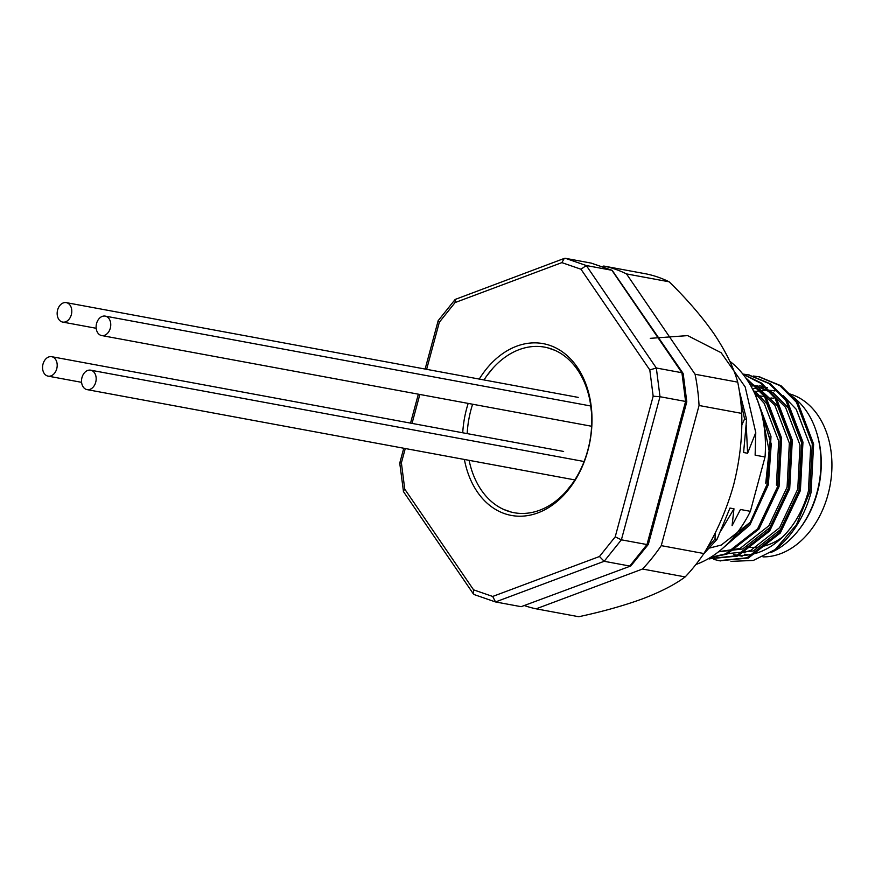 <?xml version="1.0" encoding="UTF-8"?>
<svg xmlns="http://www.w3.org/2000/svg" width="875" height="875" viewBox="0 0 875 875"><rect width="100%" height="100%" fill="white"/><g stroke="black" fill="none" stroke-linecap="round" stroke-linejoin="round"><path stroke-width="1.31" d="M800.286 527.964A82.983 60.616 -79.5 0 0 817.436 435.345M774.889 390.972A82.983 60.616 -79.5 0 0 769.366 390.305M767.43 390.239A82.983 60.616 -79.5 0 0 762.125 390.469M760.452 390.666A82.983 60.616 -79.5 0 0 755.595 391.595M763.011 556.883A82.983 60.616 -79.5 0 0 830.473 483.153A82.983 60.616 -79.5 0 0 789.556 393.881M650.278 338.341L687.641 335.606L721.142 352.723L745.194 386.969L755.77 432.6L755.125 455.153L765.034 456.991A110.862 80.981 -79.5 0 0 729.739 361.2M720.836 530.95L733.972 508.791L732.08 525.656L740.458 509.491L750.378 511.328A110.862 80.981 -79.5 0 1 695.898 564.506M706.727 548.68L714.995 539L716.997 539.372L703.38 554.323M741.727 425.195L744.581 418.972L746.583 419.344L739.364 391.125M744.581 418.972L740.688 400.936M746.266 425.283L747.6 453.261L743.608 452.517L746.583 419.344M733.972 508.791L729.969 508.058L716.997 539.372M714.995 539L715.345 532.558M747.6 453.261L755.77 432.6M730.942 561.389L753.342 560.438L775.239 549.522L796.502 524.628L809.714 492.319L812.295 443.855L796.458 402.292L779.789 385.558L758.723 376.742L753.32 376.02M713.869 559.398L719.13 560.689L747.042 557.791L778.98 532.744L799.05 490.339L801.631 441.886L785.794 400.312L769.125 383.589L748.059 374.762L742.842 374.062M708.356 558.688L736.378 555.811L768.316 530.775L788.386 488.37L790.967 439.906L775.13 398.344L760.812 383.316L742.886 374.117M710.566 557.375L725.703 553.842L757.652 528.795L777.711 486.391L780.303 437.938L764.466 396.364L746.244 378.613M722.892 548.166L750.148 522.484L767.047 484.422L770.153 439.972L757.444 400.061M775.239 549.522A94.041 68.698 -79.5 0 0 811.048 492.559L813.63 444.106L797.792 402.533L781.112 385.798L759.369 376.863M719.808 560.809L748.377 558.031L780.314 532.995L800.384 490.591L802.966 442.127L787.128 400.564L770.448 383.83L748.705 374.894M709.144 558.83L737.702 556.062L769.65 531.027L789.709 488.611L792.302 440.158L776.464 398.584L761.523 383.097L742.755 373.953M709.964 557.736L727.038 554.083L758.975 529.047L779.045 486.642L781.627 438.178L765.8 396.616L745.533 377.606M720.147 550.506L749.853 525.022L768.381 484.663L770.995 436.439L755.355 394.953M728.033 553.591L753.32 550.955L782.261 528.183L800.428 489.573L802.681 445.561L788.211 407.805L773.008 392.591L751.144 384.07L770.339 392.098L785.542 407.312L800.013 445.069L797.759 489.103L779.592 527.691L750.652 550.452L743.039 552.759M718.506 551.819L742.656 548.975L771.575 526.236L789.753 487.659L792.017 443.614L777.547 405.825L759.183 388.609M761.217 523.862L779.089 485.691L781.353 441.613L766.883 403.856L754.906 391.027M709.702 548.023L721.328 545.027L750.269 522.266L768.425 483.711L771.247 444.03L760.145 408.089M733.567 554.619A85.444 62.42 100.5 0 0 808.413 491.116L810.677 447.07L796.206 409.281L783.256 395.697M718.692 551.677L739.987 548.483L768.906 525.744L787.084 487.167L789.348 443.122L774.878 405.333L756.864 388.325M776.431 485.133L778.673 441.109L764.214 403.364L754.206 392.186M765.745 483.241L769.103 450.723L762.891 419.202M770.886 552.541A85.444 62.42 -79.5 0 0 816.944 492.691A85.444 62.42 -79.5 0 0 791.153 395.609M767.517 387.472A85.444 62.42 -79.5 0 0 763.459 387.417M762.081 387.472A85.444 62.42 -79.5 0 0 757.936 387.898M756.525 388.128A85.444 62.42 -79.5 0 0 752.511 389.003M750.947 386.116A85.444 62.42 100.5 0 1 752.445 385.973M753.823 385.875A85.444 62.42 100.5 0 1 757.914 385.842M759.259 385.908A85.444 62.42 100.5 0 1 763.252 386.345M486.664 375.998L493.019 368.069A84.175 61.491 100.5 0 0 486.664 375.998A84.175 61.491 100.5 0 0 483.995 379.958A84.175 61.491 100.5 0 1 486.664 375.998L493.019 368.069A84.175 61.491 100.5 0 1 544.731 347.156A84.175 61.491 100.5 0 1 547.367 347.736A84.175 61.491 100.5 0 1 555.089 350.405A84.175 61.491 100.5 0 1 590.122 401.658L591.478 412.267A84.175 61.491 100.5 0 1 572.152 483.864L565.797 491.794A84.175 61.491 100.5 0 1 514.084 512.706A84.175 61.491 100.5 0 1 511.448 512.127L503.727 509.458A84.175 61.491 100.5 0 1 469.109 460.337A84.175 61.491 100.5 0 0 503.727 509.458A84.175 61.491 100.5 0 0 511.448 512.127L503.727 509.458M467.184 433.606A84.175 61.491 100.5 0 1 472.62 404.228A84.175 61.491 100.5 0 0 467.184 433.606M493.019 368.069A84.175 61.491 100.5 0 1 544.731 347.156A84.175 61.491 100.5 0 1 547.367 347.736L555.089 350.405A84.175 61.491 100.5 0 1 590.122 401.658A84.175 61.491 100.5 0 1 591.478 412.267A84.175 61.491 100.5 0 1 572.152 483.864A84.175 61.491 100.5 0 1 565.797 491.794A84.175 61.491 100.5 0 1 514.084 512.706A84.175 61.491 100.5 0 1 511.448 512.127M747.228 546.952A75.447 55.114 -79.5 0 0 757.52 547.225M762.333 546.481A75.447 55.114 -79.5 0 0 782.611 536.987M591.019 263.058L612.216 270.364L591.336 263.134L565.414 258.311L564.266 258.42L561.87 262.62L580.978 269.227L649.797 369.928L653.166 396.2L615.212 536.845L599.463 556.511L492.691 596.455L473.572 589.837L404.753 489.136L401.395 462.864L405.267 448.514M565.414 258.311L586.305 265.541L656.327 368.003L681.92 372.739L611.898 270.277L586.305 265.541L580.978 269.227M649.797 369.928L656.327 368.003L660.002 396.714L621.381 539.82L646.986 544.556L685.595 401.45L686.798 401.855L683.2 373.734L681.92 372.739L685.595 401.45L660.002 396.714L653.166 396.2M615.212 536.845L621.381 539.82L604.177 561.291L495.534 601.945L521.128 606.681L630.798 565.972L648.309 544.436L646.986 544.556L629.77 566.038L604.177 561.291L599.463 556.511M462.733 432.786A87.358 63.809 100.5 0 1 466.659 408.559A87.358 63.809 100.5 0 1 468.18 403.408M479.259 379.083A87.358 63.809 100.5 0 1 572.589 361.145A87.358 63.809 100.5 0 1 571.637 485.505A87.358 63.809 100.5 0 1 464.384 459.462M765.034 456.991L750.378 511.328M686.798 401.855L648.309 544.436M521.128 606.681L630.798 565.972M612.216 270.364L683.058 373.341M564.266 258.42L455.153 299.447L455.087 302.564L561.87 262.62M455.153 299.447L438.178 320.666L439.338 322.219L455.087 302.564M495.534 601.945L492.691 596.455M474.644 594.716L473.364 593.895L403.495 491.652L399.744 463.137L401.395 462.864M473.364 593.895L473.572 589.837M403.342 491.258L404.753 489.136M572.152 483.864L565.797 491.794M590.122 401.658L591.478 412.267M547.367 347.736L555.089 350.405M703.905 553.536L661.248 545.639A174.705 127.619 100.5 0 1 642.513 569.023L536.123 608.825L578.78 616.722C602.58 611.625 623.864 605.642 642.644 598.795C660.8 591.828 674.975 584.533 685.169 576.92A174.705 127.619 -79.5 0 0 703.905 553.536C716.756 532.405 726.611 509.709 733.48 485.439C739.736 461.059 742.481 437.041 741.727 413.394A174.705 127.619 -79.5 0 0 737.723 382.145C733.567 367.369 725.692 351.312 714.098 333.944C701.892 316.477 686.908 299.097 669.145 281.805A174.705 127.619 -79.5 0 0 646.417 273.941L603.75 266.044A174.705 127.619 100.5 0 1 626.489 273.908L669.145 281.805M601.814 266.766L603.75 266.044M626.489 273.908L695.067 374.248A174.705 127.619 100.5 0 1 699.059 405.497L741.727 413.394M737.723 382.145L695.067 374.248M661.248 545.639L699.059 405.497M642.513 569.023L685.169 576.92M536.123 608.825A174.705 127.619 100.5 0 1 524.683 605.675M105.087 316.094A9.887 7.219 -79.5 0 0 96.316 324.625A9.887 7.219 -79.5 0 0 101.642 335.552A9.887 7.219 -79.5 0 0 101.784 335.584A9.887 7.219 -79.5 0 0 110.556 327.053A9.887 7.219 -79.5 0 0 105.241 316.116A9.887 7.219 -79.5 0 0 105.087 316.094M66.117 302.608A9.887 7.219 -79.5 0 0 57.356 311.139A9.887 7.219 -79.5 0 0 62.672 322.077A9.887 7.219 -79.5 0 0 62.814 322.098A9.887 7.219 -79.5 0 0 71.586 313.567A9.887 7.219 -79.5 0 0 66.27 302.63A9.887 7.219 -79.5 0 0 66.117 302.608M94.631 373.023A9.887 7.219 -79.5 0 0 90.65 370.18A9.887 7.219 -79.5 0 0 82.72 375.495A9.887 7.219 -79.5 0 0 83.07 386.761A9.887 7.219 -79.5 0 0 87.052 389.616A9.887 7.219 -79.5 0 0 94.981 384.289A9.887 7.219 -79.5 0 0 94.631 373.023M55.661 359.548A9.887 7.219 -79.5 0 0 51.68 356.694A9.887 7.219 -79.5 0 0 43.75 362.02A9.887 7.219 -79.5 0 0 44.1 373.286A9.887 7.219 -79.5 0 0 48.081 376.13A9.887 7.219 -79.5 0 0 56.011 370.814A9.887 7.219 -79.5 0 0 55.661 359.548M412.038 423.402L419.847 394.461M426.628 369.338L439.338 322.219M748.639 554.903L744.68 554.17M760.036 376.983L758.702 376.731M749.372 375.014L748.037 374.762M720.475 560.93L719.141 560.689M709.811 558.961L708.477 558.709M742.098 556.194L737.527 555.352M755.387 395.041L757.663 395.456M760.331 395.948L768.327 397.436M770.995 397.928L773.511 398.387M399.744 463.116L403.758 448.241M410.539 423.117L418.348 394.177M425.13 369.053L438.178 320.666M495.206 601.858L474.338 594.628M101.642 335.552L591.631 426.256M105.241 316.116L590.177 405.88M62.672 322.077L96.184 328.278M66.27 302.63L578.211 397.392M87.052 389.616L574.82 479.905M90.65 370.18L584.095 461.519M48.081 376.13L81.594 382.331M51.68 356.694L563.62 451.456"/></g></svg>
